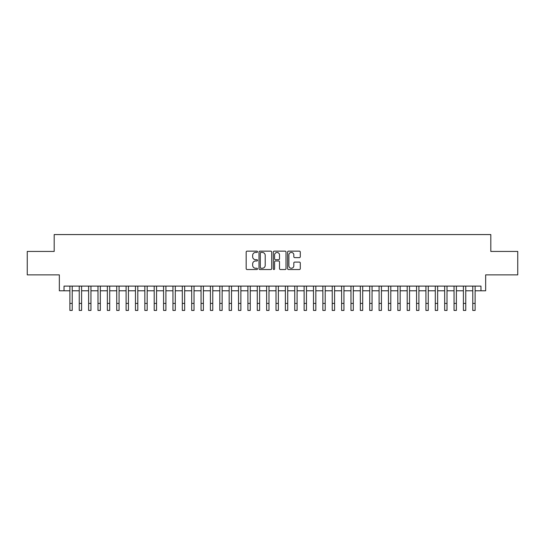 <?xml version="1.0" encoding="UTF-8"?>
<svg xmlns="http://www.w3.org/2000/svg" width="545" height="545" viewBox="0 0 545 545"><rect width="100%" height="100%" fill="white"/><g stroke="black" fill="none" stroke-linecap="round" stroke-linejoin="round"><path stroke-width="0.82" d="M257.506 251.79A0.647 0.647 0 0 0 256.865 251.143L247.096 251.143A0.92 0.92 0 0 0 246.177 252.062L246.177 268.617A0.92 0.92 0 0 0 247.096 269.537L256.865 269.537A0.647 0.647 0 0 0 257.506 268.896A0.647 0.647 0 0 0 256.865 268.249L255.598 268.249A2.943 2.943 0 0 1 252.655 265.306L252.655 263.93A2.943 2.943 0 0 1 255.598 260.987L256.865 260.987A0.647 0.647 0 0 0 257.506 260.34A0.647 0.647 0 0 0 256.865 259.699L255.598 259.699A2.943 2.943 0 0 1 252.655 256.756L252.655 255.373A2.943 2.943 0 0 1 255.598 252.43L256.865 252.43A0.647 0.647 0 0 0 257.506 251.79M299.375 257.628A0.92 0.92 0 0 0 300.295 256.709L300.295 252.062A0.92 0.92 0 0 0 299.375 251.143L288.523 251.143A0.92 0.92 0 0 0 287.603 252.062L287.603 268.617A0.92 0.92 0 0 0 288.523 269.537L299.375 269.537A0.92 0.92 0 0 0 300.295 268.617L300.295 263.01A0.92 0.92 0 0 0 299.375 262.091L294.736 262.091A0.92 0.92 0 0 0 293.816 263.01L293.816 265.79A2.459 2.459 0 0 1 291.357 268.249A2.459 2.459 0 0 1 288.891 265.79L288.891 254.897A2.459 2.459 0 0 1 291.357 252.43A2.459 2.459 0 0 1 293.816 254.897L293.816 256.709A0.92 0.92 0 0 0 294.736 257.628L299.375 257.628M64.024 290.792L64.024 286.111L480.976 286.111L480.976 290.792L485.656 290.792L485.656 274.864L517.75 274.864L517.75 251.443L490.813 251.443L490.813 234.575L54.187 234.575L54.187 251.443L27.25 251.443L27.25 274.864L59.344 274.864L59.344 290.792L69.883 290.792M271.696 252.062A0.92 0.92 0 0 0 270.776 251.143L259.924 251.143A0.92 0.92 0 0 0 259.004 252.062L259.004 268.617A0.92 0.92 0 0 0 259.924 269.537L270.776 269.537A0.92 0.92 0 0 0 271.696 268.617L271.696 252.062M274.224 251.143L285.076 251.143A0.92 0.92 0 0 1 285.996 252.062L285.996 268.617A0.92 0.92 0 0 1 285.076 269.537L280.43 269.537A0.92 0.92 0 0 1 279.51 268.617L279.51 261.907A0.92 0.92 0 0 0 278.59 260.987L275.511 260.987A0.92 0.92 0 0 0 274.591 261.907L274.591 268.896A0.647 0.647 0 0 1 273.951 269.537A0.647 0.647 0 0 1 273.304 268.896L273.304 252.062A0.92 0.92 0 0 1 274.224 251.143M72.226 290.792L79.25 290.792M81.593 290.792L88.624 290.792M90.961 290.792L97.991 290.792M100.335 290.792L107.358 290.792M109.702 290.792L116.732 290.792M119.076 290.792L126.099 290.792M128.443 290.792L135.467 290.792M137.81 290.792L144.841 290.792M147.184 290.792L154.208 290.792M156.551 290.792L163.575 290.792M165.918 290.792L172.949 290.792M175.292 290.792L182.316 290.792M184.66 290.792L191.69 290.792M194.027 290.792L201.057 290.792M203.401 290.792L210.424 290.792M212.768 290.792L219.798 290.792M222.135 290.792L229.166 290.792M231.509 290.792L238.533 290.792M240.876 290.792L247.907 290.792M250.25 290.792L257.274 290.792M259.618 290.792L266.641 290.792M268.985 290.792L276.015 290.792M278.359 290.792L285.382 290.792M287.726 290.792L294.75 290.792M297.093 290.792L304.124 290.792M306.467 290.792L313.491 290.792M315.834 290.792L322.865 290.792M325.202 290.792L332.232 290.792M334.576 290.792L341.599 290.792M343.943 290.792L350.973 290.792M353.31 290.792L360.34 290.792M362.684 290.792L369.708 290.792M372.051 290.792L379.082 290.792M381.425 290.792L388.449 290.792M390.792 290.792L397.816 290.792M400.159 290.792L407.19 290.792M409.533 290.792L416.557 290.792M418.901 290.792L425.924 290.792M428.268 290.792L435.298 290.792M437.642 290.792L444.666 290.792M447.009 290.792L454.04 290.792M456.376 290.792L463.407 290.792M465.75 290.792L472.774 290.792M475.117 290.792L480.976 290.792M260.932 252.43A0.647 0.647 0 0 0 260.292 253.078L260.292 267.609A0.647 0.647 0 0 0 260.932 268.249L262.268 268.249A2.943 2.943 0 0 0 265.211 265.306L265.211 255.373A2.943 2.943 0 0 0 262.268 252.43L260.932 252.43M279.51 254.937A2.459 2.459 0 0 0 277.051 252.478A2.459 2.459 0 0 0 274.591 254.937L274.591 258.78A0.92 0.92 0 0 0 275.511 259.699L278.59 259.699A0.92 0.92 0 0 0 279.51 258.78L279.51 254.937M69.883 303.395L72.226 303.395L72.226 310.425L69.883 310.425L69.883 286.111M72.226 303.395L72.226 286.111M79.25 303.395L81.593 303.395L81.593 310.425L79.25 310.425L79.25 286.111M81.593 303.395L81.593 286.111M88.624 303.395L90.961 303.395L90.961 310.425L88.624 310.425L88.624 286.111M90.961 303.395L90.961 286.111M97.991 303.395L100.335 303.395L100.335 310.425L97.991 310.425L97.991 286.111M100.335 303.395L100.335 286.111M107.358 303.395L109.702 303.395L109.702 310.425L107.358 310.425L107.358 286.111M109.702 303.395L109.702 286.111M116.732 303.395L119.076 303.395L119.076 310.425L116.732 310.425L116.732 286.111M119.076 303.395L119.076 286.111M126.099 303.395L128.443 303.395L128.443 310.425L126.099 310.425L126.099 286.111M128.443 303.395L128.443 286.111M135.467 303.395L137.81 303.395L137.81 310.425L135.467 310.425L135.467 286.111M137.81 303.395L137.81 286.111M144.841 303.395L147.184 303.395L147.184 310.425L144.841 310.425L144.841 286.111M147.184 303.395L147.184 286.111M154.208 303.395L156.551 303.395L156.551 310.425L154.208 310.425L154.208 286.111M156.551 303.395L156.551 286.111M163.575 303.395L165.918 303.395L165.918 310.425L163.575 310.425L163.575 286.111M165.918 303.395L165.918 286.111M172.949 303.395L175.292 303.395L175.292 310.425L172.949 310.425L172.949 286.111M175.292 303.395L175.292 286.111M182.316 303.395L184.66 303.395L184.66 310.425L182.316 310.425L182.316 286.111M184.66 303.395L184.66 286.111M191.69 303.395L194.027 303.395L194.027 310.425L191.69 310.425L191.69 286.111M194.027 303.395L194.027 286.111M201.057 303.395L203.401 303.395L203.401 310.425L201.057 310.425L201.057 286.111M203.401 303.395L203.401 286.111M210.424 303.395L212.768 303.395L212.768 310.425L210.424 310.425L210.424 286.111M212.768 303.395L212.768 286.111M219.798 303.395L222.135 303.395L222.135 310.425L219.798 310.425L219.798 286.111M222.135 303.395L222.135 286.111M229.166 303.395L231.509 303.395L231.509 310.425L229.166 310.425L229.166 286.111M231.509 303.395L231.509 286.111M238.533 303.395L240.876 303.395L240.876 310.425L238.533 310.425L238.533 286.111M240.876 303.395L240.876 286.111M247.907 303.395L250.25 303.395L250.25 310.425L247.907 310.425L247.907 286.111M250.25 303.395L250.25 286.111M257.274 303.395L259.618 303.395L259.618 310.425L257.274 310.425L257.274 286.111M259.618 303.395L259.618 286.111M266.641 303.395L268.985 303.395L268.985 310.425L266.641 310.425L266.641 286.111M268.985 303.395L268.985 286.111M276.015 303.395L278.359 303.395L278.359 310.425L276.015 310.425L276.015 286.111M278.359 303.395L278.359 286.111M285.382 303.395L287.726 303.395L287.726 310.425L285.382 310.425L285.382 286.111M287.726 303.395L287.726 286.111M294.75 303.395L297.093 303.395L297.093 310.425L294.75 310.425L294.75 286.111M297.093 303.395L297.093 286.111M304.124 303.395L306.467 303.395L306.467 310.425L304.124 310.425L304.124 286.111M306.467 303.395L306.467 286.111M313.491 303.395L315.834 303.395L315.834 310.425L313.491 310.425L313.491 286.111M315.834 303.395L315.834 286.111M322.865 303.395L325.202 303.395L325.202 310.425L322.865 310.425L322.865 286.111M325.202 303.395L325.202 286.111M332.232 303.395L334.576 303.395L334.576 310.425L332.232 310.425L332.232 286.111M334.576 303.395L334.576 286.111M341.599 303.395L343.943 303.395L343.943 310.425L341.599 310.425L341.599 286.111M343.943 303.395L343.943 286.111M350.973 303.395L353.31 303.395L353.31 310.425L350.973 310.425L350.973 286.111M353.31 303.395L353.31 286.111M360.34 303.395L362.684 303.395L362.684 310.425L360.34 310.425L360.34 286.111M362.684 303.395L362.684 286.111M369.708 303.395L372.051 303.395L372.051 310.425L369.708 310.425L369.708 286.111M372.051 303.395L372.051 286.111M379.082 303.395L381.425 303.395L381.425 310.425L379.082 310.425L379.082 286.111M381.425 303.395L381.425 286.111M388.449 303.395L390.792 303.395L390.792 310.425L388.449 310.425L388.449 286.111M390.792 303.395L390.792 286.111M397.816 303.395L400.159 303.395L400.159 310.425L397.816 310.425L397.816 286.111M400.159 303.395L400.159 286.111M407.19 303.395L409.533 303.395L409.533 310.425L407.19 310.425L407.19 286.111M409.533 303.395L409.533 286.111M416.557 303.395L418.901 303.395L418.901 310.425L416.557 310.425L416.557 286.111M418.901 303.395L418.901 286.111M425.924 303.395L428.268 303.395L428.268 310.425L425.924 310.425L425.924 286.111M428.268 303.395L428.268 286.111M435.298 303.395L437.642 303.395L437.642 310.425L435.298 310.425L435.298 286.111M437.642 303.395L437.642 286.111M444.666 303.395L447.009 303.395L447.009 310.425L444.666 310.425L444.666 286.111M447.009 303.395L447.009 286.111M454.04 303.395L456.376 303.395L456.376 310.425L454.04 310.425L454.04 286.111M456.376 303.395L456.376 286.111M463.407 303.395L465.75 303.395L465.75 310.425L463.407 310.425L463.407 286.111M465.75 303.395L465.75 286.111M472.774 303.395L475.117 303.395L475.117 310.425L472.774 310.425L472.774 286.111M475.117 303.395L475.117 286.111"/></g></svg>
